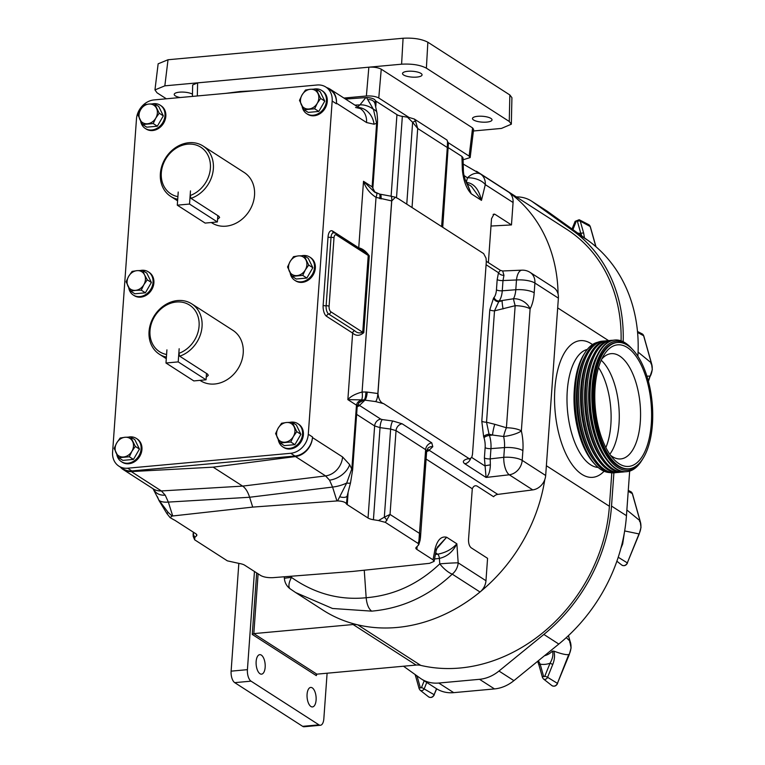 <?xml version="1.0" encoding="UTF-8"?>
<svg xmlns="http://www.w3.org/2000/svg" width="765" height="765" viewBox="0 0 765 765"><rect width="100%" height="100%" fill="white"/><g stroke="black" fill="none" stroke-linecap="round" stroke-linejoin="round"><path stroke-width="1.15" d="M420.96 73.402A9.792 2.936 -175.9 0 0 410.069 71.183A9.792 2.936 -175.9 0 0 402.524 73.497A9.792 2.936 -175.9 0 0 403.633 74.989A9.792 2.936 -175.9 0 0 414.515 77.198A9.792 2.936 -175.9 0 0 422.06 74.894A9.792 2.936 -175.9 0 0 420.96 73.402M490.92 118.403A9.792 2.936 -175.9 0 0 480.038 116.194A9.792 2.936 -175.9 0 0 472.483 118.499A9.792 2.936 -175.9 0 0 473.592 119.99A9.792 2.936 -175.9 0 0 484.475 122.209A9.792 2.936 -175.9 0 0 492.019 119.895A9.792 2.936 -175.9 0 0 490.92 118.403M192.464 94.172A9.792 2.936 -175.9 0 0 181.582 92.068A9.792 2.936 -175.9 0 0 174.219 94.372A9.792 2.936 -175.9 0 0 175.319 95.864A9.792 2.936 -175.9 0 0 180.148 97.528M128.692 287.602A13.818 11.561 -57.2 0 0 133.33 295.07A13.818 11.561 -57.2 0 0 145.799 294.477A13.818 11.561 -57.2 0 0 153.038 282.323A13.818 11.561 -57.2 0 0 148.286 271.814A13.818 11.561 -57.2 0 0 140.521 270.466M148.286 271.814L149.137 272.359A13.818 11.561 122.8 0 1 153.889 282.868A13.818 11.561 122.8 0 1 146.651 295.022A13.818 11.561 122.8 0 1 134.181 295.615L133.33 295.07M357.217 406.272A6.636 2.066 -175.5 0 0 357.217 406.234L352.646 469.71L350.523 482.801A6.914 1.176 -168.2 0 1 346.688 483.059A18.427 7 162.5 0 1 332.565 487.066L329.543 480.152L325.584 475.916L295.491 456.562A18.427 15.415 -57.2 0 0 312.483 437.59L312.531 436.987A18.427 15.415 122.8 0 1 294.965 456.017L131.886 470.934A18.427 15.415 122.8 0 1 123.175 468.897L118.929 466.172A18.427 15.415 -57.2 0 0 127.64 468.209L131.886 470.934M339.679 496.762A6.914 3.089 17.1 0 0 347.205 495.835L346.459 503.963C345.637 502.203 342.682 501.19 337.585 500.903L346.688 483.059L351.871 468.658L356.471 405.173C357.14 401.845 359.722 400.095 364.226 399.923L347.865 399.636C350.666 396.356 355.4 393.832 362.075 392.053A6.636 2.219 84.2 0 1 361.711 399.55M372.88 187.76A6.636 1.989 -175.9 0 0 372.88 187.721L377.403 124.341C377.671 118.384 377.461 118.489 376.973 113.019L376.973 113.019A6.914 4.82 173.4 0 0 373.473 109.385A18.427 14.803 -141.1 0 0 359.961 104.872L357.657 106.88M345.503 99.067L366.492 97.538L373.473 109.385L376.629 123.289L372.125 186.832L374.984 192.216M337.585 500.903L252.708 507.099L172.115 516.04L168.185 512.445L166.913 513.592L158.938 500.425A6.914 0.947 -23.2 0 1 158.967 500.224A18.427 7 -17.5 0 0 168.348 502.089L165.23 495.185L161.367 490.939L131.274 471.584L213.158 467.157L242.639 486.11L325.584 475.916A18.427 15.415 122.8 0 0 342.577 456.954L349.643 464.623L352.33 470.265M168.185 512.445L158.967 500.224L153.029 488.72M140.636 120.994A13.818 11.561 -57.2 0 0 145.273 128.463A13.818 11.561 -57.2 0 0 157.743 127.87A13.818 11.561 -57.2 0 0 164.982 115.716A13.818 11.561 -57.2 0 0 160.229 105.207A13.818 11.561 -57.2 0 0 152.465 103.858M145.273 128.463L146.125 129.008A13.818 11.561 -57.2 0 0 158.594 128.415A13.818 11.561 -57.2 0 0 165.833 116.261A13.818 11.561 -57.2 0 0 161.071 105.761L160.229 105.207M302.089 106.23A13.818 11.561 -57.2 0 0 306.717 113.689A13.818 11.561 -57.2 0 0 319.187 113.105A13.818 11.561 -57.2 0 0 326.426 100.951A13.818 11.561 -57.2 0 0 321.673 90.442A13.818 11.561 -57.2 0 0 313.918 89.094M306.717 113.689L307.568 114.243A13.818 11.561 -57.2 0 0 320.038 113.65A13.818 11.561 -57.2 0 0 327.277 101.496A13.818 11.561 -57.2 0 0 322.524 90.987L321.673 90.442M116.749 454.209A13.818 11.561 -57.2 0 0 121.386 461.668A13.818 11.561 -57.2 0 0 133.856 461.085A13.818 11.561 -57.2 0 0 141.095 448.931A13.818 11.561 -57.2 0 0 136.342 438.422A13.818 11.561 -57.2 0 0 128.577 437.073M121.386 461.668L122.237 462.223A13.818 11.561 -57.2 0 0 134.707 461.63A13.818 11.561 -57.2 0 0 141.946 449.476A13.818 11.561 -57.2 0 0 137.193 438.967L136.342 438.422M278.202 439.435A13.818 11.561 -57.2 0 0 282.84 446.903A13.818 11.561 -57.2 0 0 295.309 446.32A13.818 11.561 -57.2 0 0 302.548 434.166A13.818 11.561 -57.2 0 0 297.795 423.657A13.818 11.561 -57.2 0 0 290.031 422.309M282.84 446.903L283.681 447.449A13.818 11.561 -57.2 0 0 296.151 446.865A13.818 11.561 -57.2 0 0 303.389 434.711A13.818 11.561 -57.2 0 0 298.637 424.202L297.795 423.657M290.145 272.828A13.818 11.561 -57.2 0 0 294.774 280.296A13.818 11.561 -57.2 0 0 307.253 279.713A13.818 11.561 -57.2 0 0 314.482 267.559A13.818 11.561 -57.2 0 0 309.729 257.05A13.818 11.561 -57.2 0 0 301.974 255.701M294.774 280.296L295.625 280.841A13.818 11.561 -57.2 0 0 308.094 280.258A13.818 11.561 -57.2 0 0 315.333 268.104A13.818 11.561 -57.2 0 0 310.58 257.595L309.729 257.05M200 380.358L200.526 380.702A29.94 25.044 -57.2 0 0 214.678 384.011A29.94 25.044 -57.2 0 0 241.53 361.329A29.94 25.044 -57.2 0 0 232.923 330.346L191.747 303.858A29.94 25.044 122.8 0 1 201.3 331.541A29.94 25.044 122.8 0 1 179.698 356.194L178.838 353.373L179.163 348.735L178.207 361.893L206.053 379.803L206.512 373.444M166.397 357.121A29.94 25.044 122.8 0 1 159.359 354.214A29.94 25.044 122.8 0 1 150.743 323.232A29.94 25.044 122.8 0 1 177.595 300.549A29.94 25.044 122.8 0 1 191.747 303.858M211.312 222.519L211.838 222.864A29.94 25.044 -57.2 0 0 225.991 226.172A29.94 25.044 -57.2 0 0 252.842 203.49A29.94 25.044 -57.2 0 0 244.236 172.508L203.06 146.019A29.94 25.044 122.8 0 1 212.613 173.703A29.94 25.044 122.8 0 1 191.011 198.355L190.15 195.534L190.485 190.896L189.519 204.054L217.375 221.965L217.824 215.606M177.71 199.283A29.94 25.044 122.8 0 1 170.672 196.376A29.94 25.044 122.8 0 1 162.056 165.393A29.94 25.044 122.8 0 1 188.907 142.711A29.94 25.044 122.8 0 1 203.06 146.019M118.929 466.172A18.427 15.415 -57.2 0 1 112.589 452.163L136.476 118.948A18.427 15.415 -57.2 0 1 154.042 99.919L317.121 85.001A18.427 15.415 -57.2 0 1 325.833 87.038L330.078 89.773A18.427 15.415 122.8 0 1 336.418 103.782L336.457 103.179A18.427 15.415 -57.2 0 0 330.117 89.17A18.427 15.415 -57.2 0 0 326.751 87.631M294.965 456.017L290.719 453.291L127.64 468.209M290.719 453.291A18.427 15.415 -57.2 0 0 308.285 434.262L312.531 436.987M336.418 103.782L332.173 101.047L308.285 434.262M332.173 101.047A18.427 15.415 -57.2 0 0 325.833 87.038M178.235 192.015L177.289 205.173L205.135 223.084L217.375 221.965M217.556 219.326L219.632 217.509L218.857 216.275L191.011 198.355M190.15 195.534A27.722 23.199 -57.2 0 0 207.066 153.641A27.722 23.199 -57.2 0 0 166.789 157.322A27.722 23.199 -57.2 0 0 177.882 196.653L178.216 192.025M177.289 205.173L189.519 204.054M178.838 353.373A27.722 23.199 -57.2 0 0 195.754 311.47A27.722 23.199 -57.2 0 0 155.477 315.161A27.722 23.199 -57.2 0 0 166.569 354.491L166.923 349.873M206.244 377.164L208.31 375.347L207.544 374.104L179.698 356.194M166.923 349.854L165.976 363.012L193.822 380.922L206.053 379.803M165.976 363.012L178.207 361.893M287.544 266.985L292.134 276.366L302.72 275.39L305.292 269.949L308.716 265.053L304.126 255.682L298.407 255.893L293.55 256.648L290.117 261.544L287.544 266.985M304.126 255.682L308.257 258.331L312.837 267.702L306.841 278.049L296.256 279.015L292.134 276.366M312.837 267.702L308.716 265.053M306.841 278.049L302.72 275.39M305.292 269.949A10.356 8.664 122.8 0 1 297.002 275.601A10.356 8.664 122.8 0 1 289.419 271.403A10.356 8.664 122.8 0 1 290.117 261.544A10.356 8.664 -57.2 0 1 298.407 255.893A10.356 8.664 122.8 0 1 306 260.09A10.356 8.664 122.8 0 1 305.292 269.949M275.601 433.592L280.191 442.964L290.776 441.998L293.349 436.557L296.772 431.661L292.182 422.29L286.473 422.5L281.606 423.255L278.183 428.151L275.601 433.592M292.182 422.29L296.313 424.938L300.894 434.31L294.898 444.656L284.312 445.622L280.191 442.964M300.894 434.31L296.772 431.661M294.898 444.656L290.776 441.998M293.349 436.557A10.356 8.664 122.8 0 1 285.058 442.208A10.356 8.664 122.8 0 1 277.475 438.01A10.356 8.664 122.8 0 1 278.183 428.151A10.356 8.664 -57.2 0 1 286.473 422.5A10.356 8.664 122.8 0 1 294.056 426.698A10.356 8.664 122.8 0 1 293.349 436.557M114.157 448.367L118.738 457.738L129.323 456.762L131.896 451.321L135.319 446.425L130.739 437.054L125.02 437.264L120.153 438.02L116.729 442.916L114.157 448.367M130.739 437.054L134.86 439.703L139.45 449.084L133.445 459.421L122.869 460.387L118.738 457.738M139.45 449.084L135.319 446.425M133.445 459.421L129.323 456.762M131.896 451.321A10.356 8.664 122.8 0 1 123.605 456.973A10.356 8.664 122.8 0 1 116.022 452.775A10.356 8.664 122.8 0 1 116.729 442.916A10.356 8.664 -57.2 0 1 125.02 437.264A10.356 8.664 122.8 0 1 132.603 441.462A10.356 8.664 122.8 0 1 131.896 451.321M299.488 100.387L304.078 109.758L314.654 108.783L317.236 103.342L320.659 98.446L316.069 89.075L310.351 89.285L305.493 90.04L302.06 94.937L299.488 100.387M316.069 89.075L320.2 91.733L324.781 101.104L318.785 111.441L308.199 112.407L304.078 109.758M324.781 101.104L320.659 98.446M318.785 111.441L314.654 108.783M317.236 103.342A10.356 8.664 122.8 0 1 308.945 108.993A10.356 8.664 122.8 0 1 301.353 104.795A10.356 8.664 122.8 0 1 302.06 94.937A10.356 8.664 -57.2 0 1 310.351 89.285A10.356 8.664 122.8 0 1 317.934 93.483A10.356 8.664 122.8 0 1 317.236 103.342M138.044 115.152L142.625 124.523L153.21 123.557L155.783 118.106L159.206 113.21L154.626 103.839L148.907 104.05L144.04 104.805L140.617 109.701L138.044 115.152M154.626 103.839L158.747 106.498L163.328 115.869L157.332 126.206L146.746 127.172L142.625 124.523M163.328 115.869L159.206 113.21M157.332 126.206L153.21 123.557M155.783 118.106A10.356 8.664 122.8 0 1 147.492 123.767A10.356 8.664 122.8 0 1 139.909 119.56A10.356 8.664 122.8 0 1 140.617 109.701A10.356 8.664 -57.2 0 1 148.907 104.05A10.356 8.664 122.8 0 1 156.49 108.257A10.356 8.664 122.8 0 1 155.783 118.106M558.077 294.104A156.643 131.054 122.8 0 0 503.819 188.831A156.643 131.054 122.8 0 1 508.696 192.158L480.908 174.286A14.009 9.304 126.2 0 0 467.444 177.863L466.268 182.386M466.755 183.361L471.393 186.344L481.472 200.373L485.287 184.633A14.009 11.714 122.8 0 0 480.908 174.286L463.217 164.073M509.26 121.472L509.844 94.956L511.919 97.681L511.336 124.198L509.26 121.472L426.382 68.162C420.234 64.958 411.972 63.638 401.596 64.193L164.838 85.843L154.96 89.907L157.026 92.795L166.349 98.79M154.96 89.907L158.145 63.811L168.023 59.746L164.838 85.843M401.596 64.193L403.079 38.25L168.023 59.746M403.079 38.25C413.444 37.695 421.706 39.025 427.855 42.218L426.382 68.162M509.844 94.956L427.855 42.218M462.328 169.4A9.218 1.1 -1.7 0 1 463.38 169.878L463.035 157.839L461.945 156.462L462.328 169.4C463.294 180.282 466.268 188.419 471.269 193.813L467.176 184.136M466.315 182.491A4.427 1.979 87.4 0 0 466.344 182.386C473.841 183.227 478.89 189.223 481.472 200.373L471.269 193.813L467.912 185.35C467.855 186.105 463.274 177.174 463.38 169.878L463.38 169.878M503.064 308.926A14.009 1.645 -102.7 0 1 502.165 300.836L498.551 301.649A4.427 3.557 38.9 0 1 493.549 298.092L489.791 309.844A4.427 1.329 4.1 0 0 494.506 310.848L499.067 301.008L513.487 298.761A14.009 1.195 -107.6 0 0 515.161 305.694L494.506 310.848L486.53 422.223L489.055 434.176A4.427 1.683 -17.5 0 0 483.623 436.566L481.807 421.219L489.791 309.844M481.807 421.219A4.427 1.329 4.1 0 0 486.53 422.223L494.792 424.307A14.009 3.634 104.1 0 0 492.545 435.046L489.055 434.176L489.437 435.39L492.545 435.046L503.619 436.499A14.009 3.94 109.4 0 1 506.411 427.759L515.161 305.694A14.009 4.198 -175.9 0 1 530.107 308.859A14.009 10.28 -151.3 0 0 513.487 298.761A17.958 8.233 -95.2 0 0 515.792 289.734L502.261 290.796L502.997 280.545A4.427 1.329 4.1 0 1 497.183 279.579L496.447 289.83A13.015 5.967 -95.2 0 1 494.066 297.451L493.549 298.092M494.792 424.307L506.411 427.759A14.009 4.198 -175.9 0 1 521.357 430.925A14.009 3.5 167.1 0 1 503.619 436.499A17.958 8.233 84.8 0 1 504.479 447.573L490.948 448.625A4.427 1.329 4.1 0 1 485.134 447.668A13.015 5.967 84.8 0 0 484.006 437.781L483.623 436.566M284.274 576.772L284.389 578.445A14.009 14.009 0 0 0 290.212 588.859L290.212 588.859A14.009 5.852 -54.4 0 0 290.346 588.954L295.644 592.55L332.488 608.481L371.666 611.139C368.644 608.825 366.808 604.36 366.167 597.733C339.469 600.391 314.568 593.63 291.484 577.432L291.398 576.217M295.644 592.55L290.212 588.859A14.009 5.852 -54.4 0 1 291.484 577.432A14.009 0.583 -4 0 0 284.389 578.445M364.255 570.212L366.167 597.733C393.889 595.419 418.417 584.135 439.77 563.872A14.009 4.456 -134 0 0 452.249 574.142A14.009 11.714 -57.2 0 0 458.178 562.849L485.966 580.721A14.009 11.714 122.8 0 1 480.028 592.014L452.249 574.142C428.735 596.136 401.874 608.462 371.666 611.139M473.411 130.987L501.448 128.424L511.336 124.198M448.261 142.692L469.136 156.117L470.169 157.561L463.093 159.789M469.136 156.117L472.579 127.927L381.247 69.185L378.771 97.987L409.036 117.456L414.267 119.005L446.98 140.043L447.535 141.668L447.296 147.521L448.233 145.216M447.535 141.668A5.527 4.236 -10.2 0 1 448.405 143.39L442.715 227.282M446.98 140.043L448.405 143.39M508.696 192.158A14.009 11.714 122.8 0 1 513.076 202.505L511.469 224.929L490.996 226.038M511.469 224.929L495.031 214.353L493.109 214.43M484.006 437.781A4.427 1.683 -17.5 0 1 489.437 435.39A17.432 7.994 -95.2 0 1 490.948 448.625L490.212 458.885A4.427 1.329 4.1 0 1 484.398 457.919L485.134 447.668M488.376 262.625L491.522 218.694L494.037 214.057L495.031 214.353M435.4 554.443L437.657 554.176C445.479 552.779 451.876 549.318 456.858 543.8C452.899 551.804 447.076 556.671 439.397 558.402L434.558 558.976M480.028 592.014A156.643 131.054 122.8 0 1 323.012 610.154L295.653 592.55M472.579 127.927L473.611 129.381L470.169 157.561M192.417 96.409L192.665 84.972L197.619 82.859L197.322 95.96M343.934 98.054L366.378 96.008L368.854 67.196L197.619 82.859M368.854 67.196C374.047 66.918 378.178 67.588 381.247 69.185M461.945 156.462L448.414 147.76M415.538 121.08A5.527 0.526 150.9 0 0 412.631 122.314L417.7 128.482L415.538 121.08L414.267 119.005M530.088 272.388A14.009 11.714 122.8 0 1 534.898 283.031L558.383 298.14A14.009 11.714 122.8 0 0 553.573 287.497L530.088 272.388A14.009 14.009 0 0 0 521.931 270.169L521.931 270.169A14.009 6.158 87.6 0 0 516.49 279.98L515.792 289.734A14.009 4.198 -175.9 0 1 534.2 292.785L534.898 283.031A14.009 4.198 -175.9 0 0 516.49 279.98L502.997 280.545L503.953 275.333A4.427 2.754 19.1 0 1 498.493 272.713L497.183 279.579M486.32 261.314L500.377 270.351L498.493 272.713L486.091 264.738M503.953 275.333L502.672 270.973L521.931 270.169M558.383 298.14L545.674 475.486A14.009 11.714 122.8 0 1 532.756 489.896L509.27 474.788A14.009 5.862 -96.6 0 1 503.781 457.317L490.212 458.885L490.365 464.871C490.126 471.508 488.692 475.706 486.071 477.456L484.398 457.919M490.365 464.871L484.656 465.789L471.709 457.46M426.621 451.78A6.636 5.546 122.8 0 1 429.614 450.547L497.785 494.4A6.636 5.546 122.8 0 0 493.597 496.724L477.111 486.119C475.122 485.163 473.506 486.043 472.292 488.759L426.105 459.057M336.332 234.96A2.209 1.846 122.8 0 0 335.577 233.277L366.062 252.89L368.233 255.481L336.332 234.96A4.427 2.027 84.8 0 0 333.999 237.858L329.093 306.258A4.427 2.027 84.8 0 0 330.834 311.776L362.734 332.297A2.209 0.66 -175.9 0 0 363.777 332.66C359.789 336.017 356.069 336.16 352.636 333.081L347.865 399.636L356.471 405.173A6.636 2.066 -175.5 0 1 357.217 406.234L359.024 402.686L364.226 399.923A6.636 1.96 93.4 0 0 365.833 391.976L367.19 392.082A6.636 1.817 97.7 0 1 364.953 400.143L364.274 400.095A6.636 2.018 91.6 0 0 365.833 391.976L362.075 392.053L376.036 197.37A6.636 1.205 -66.6 0 0 376.667 193.057A6.636 1.205 -66.6 0 0 376.514 193.038L374.018 191.623L363.509 181.295C365.603 187.951 369.772 193.306 376.036 197.37L391.747 200.937L395.409 197.217L398.355 198.737L483.643 253.607L486.052 258.197L486.291 261.869L472.502 454.257L471.776 457.307L469.825 458.895A6.636 4.064 -102.6 0 1 468.123 458.713C463.207 460.014 462.098 461.697 464.776 463.762A6.636 5.546 122.8 0 0 470.542 458.704M485.966 580.721L487.573 558.335L471.125 547.759C469.318 546.172 468.448 543.418 468.524 539.488L472.292 488.759M386.899 520.554A5.527 2.199 -139.5 0 0 384.326 517.178L390.035 514.434L385.35 522.361L418.063 543.408L418.732 544.814L416.284 547.3A9.218 2.764 -175.9 0 0 415.854 548.036A9.218 2.764 -175.9 0 0 416.896 549.442L433.038 559.827L435.151 548.505C437.523 539.765 441.357 536.007 446.645 537.24L436.566 548.897M435.151 548.505A9.218 4.303 10.6 0 1 436.06 550.943L437.37 547.023M435.687 552.913L437.657 554.176A4.427 1.884 -96.8 0 1 439.397 558.402L439.77 563.872A14.009 0.583 176 0 1 458.178 562.849L456.858 543.8L446.645 537.24L437.723 546.784M196.548 534.372L196.442 535.921L194.826 537.346L194.654 539.803L193.229 536.466A5.527 4.236 -10.2 0 1 193.402 534.639L193.22 532.096M426.239 451.972L425.636 449.667L396.041 430.628L390.638 429.069A6.636 1.817 97.7 0 1 392.875 421.008L402.161 423.8L431.756 442.839L432.799 446.693L429.442 449.925L429.614 450.547M402.161 423.8A6.636 5.546 122.8 0 0 396.041 430.628L390.035 514.434L419.631 533.473L420.454 537.814L420.033 540.539A5.527 1.511 13.6 0 1 418.895 541.132L425.636 449.667A6.636 5.546 122.8 0 1 431.756 442.839M420.454 537.814L426.669 451.13L427.951 448.204A6.636 6.024 -133.9 0 1 432.799 446.693M378.771 97.987C375.692 96.39 371.561 95.73 366.378 96.008M396.519 197.657L402.342 116.366L409.036 117.456M402.342 116.366A9.218 2.764 4.1 0 1 396.949 114.654L376.151 101.276A9.218 2.764 4.1 0 1 375.376 100.607C374.544 98.838 371.589 97.824 366.492 97.538M470.054 458.837A6.636 4.064 -102.6 0 1 469.825 458.895L468.849 458.924M497.785 494.4L532.756 489.896M426.851 450.116A6.636 6.024 -133.9 0 1 429.442 449.925M346.459 503.963A9.218 2.764 -175.9 0 0 347.243 504.642L368.041 518.02A9.218 2.764 -175.9 0 0 373.425 519.731L378.532 520.544L384.326 517.178L390.638 429.069L380.033 427.635A6.636 1.817 97.7 0 1 382.271 419.574L392.875 421.008M373.425 519.731L380.033 427.635L374.64 425.952A6.636 5.546 122.8 0 1 380.76 419.124L382.271 419.574M367.19 392.082L377.948 393.535C378.675 399.359 380.578 402.734 383.657 403.662L375.625 401.587L364.953 400.143L359.789 405.115A6.636 6.024 46.1 0 0 357.408 405.249M468.123 458.713L468.955 458.531L383.657 403.662M468.955 458.531L470.236 458.809M391.747 200.937L377.948 393.535M194.654 539.803L227.368 560.85L239.292 563.48A9.218 2.764 -175.9 0 1 244.685 565.201L260.827 575.576C263.849 577.173 267.922 577.862 273.029 577.652L352.722 571.426L429.5 563.336L434.109 561.386L433.038 559.827M196.442 535.921A9.218 2.764 -175.9 0 0 196.863 535.175A9.218 2.764 -175.9 0 0 195.83 533.769L175.022 520.391A9.218 2.764 -175.9 0 0 173.779 519.76L170.107 517.609L166.913 513.592M385.35 522.361L378.532 520.544M418.063 543.408L418.895 541.132M172.115 516.04L170.107 517.609M368.147 99.66A6.914 5.977 -19.5 0 1 374.936 103.399L374.86 103.504M374.879 103.237L375.376 100.607M381.027 198.957A6.636 1.721 -79.5 0 0 380.243 194.205L379.583 194.042A6.636 1.492 -73.5 0 1 379.689 198.632A6.636 1.568 -75.3 0 0 379.392 193.985L379.392 193.985A6.636 6.636 0 0 1 379.583 194.042L379.583 194.042A6.636 1.492 -73.5 0 0 379.488 194.033M347.205 495.835L350.523 482.801M252.708 507.099L249.62 497.26C247.841 491.78 245.517 488.06 242.639 486.11L161.367 490.939A18.427 15.415 -57.2 0 1 153.22 488.854L123.127 469.5A18.427 15.415 -57.2 0 0 131.274 471.584M377.088 124.896L376.629 123.289L374.037 124.226A18.427 16.352 78.7 0 0 358.527 107.444M375.634 192.665C374.257 192.264 373.339 190.638 372.88 187.798L372.88 187.798A6.636 1.903 -176.3 0 0 372.125 186.832L363.509 181.295L358.737 247.85C362.352 248.539 365.861 251.207 369.285 255.854A2.209 0.66 4.1 0 1 368.233 255.481L362.734 332.297C359.713 333.473 357.045 332.976 354.74 330.796A2.209 1.846 -57.2 0 0 352.636 333.081L326.617 316.347A8.845 4.054 -95.2 0 1 323.146 305.302L328.042 236.911A2.209 0.66 -175.9 0 0 331.025 237.38A2.209 0.66 4.1 0 1 333.999 237.858M374.018 191.623L379.392 193.985M336.457 103.179L366.55 122.534A18.427 15.415 -57.2 0 0 360.21 108.525L355.553 107.473M372.88 187.798L372.88 187.721A6.636 1.989 -175.9 0 0 372.134 186.708M357.217 406.32A6.636 1.989 -175.9 0 0 356.461 405.307M225.809 93.359L240.086 91.513L254.296 90.748M295.491 456.562L213.158 467.157M120.335 467.071A18.427 15.415 -57.2 0 0 123.127 469.5M142.682 270.447L136.964 270.657A10.356 8.664 122.8 0 1 144.547 274.865L142.682 270.447L146.804 273.105L151.393 282.476L145.388 292.813L134.812 293.779L130.681 291.13L135.548 290.365A10.356 8.664 122.8 0 1 127.965 286.167A10.356 8.664 122.8 0 1 128.673 276.308L126.101 281.759L130.681 291.13M143.839 284.714A10.356 8.664 122.8 0 1 135.548 290.365L141.267 290.165L143.839 284.714L147.263 279.818L144.547 274.865A10.356 8.664 122.8 0 1 143.839 284.714M136.964 270.657A10.356 8.664 -57.2 0 0 128.673 276.308L132.096 271.412L136.964 270.657M145.388 292.813L141.267 290.165M151.393 282.476L147.263 279.818M259.985 673.726A9.792 4.494 84.8 0 0 261.544 674.156A9.792 4.494 84.8 0 0 265.206 665.674A9.792 4.494 84.8 0 0 261.314 655.089A9.792 4.494 84.8 0 0 259.756 654.658A9.792 4.494 84.8 0 0 256.093 663.14A9.792 4.494 84.8 0 0 259.985 673.726M310.925 706.497A9.792 4.494 84.8 0 0 312.483 706.927A9.792 4.494 84.8 0 0 316.146 698.445A9.792 4.494 84.8 0 0 312.263 687.859A9.792 4.494 84.8 0 0 310.695 687.429A9.792 4.494 84.8 0 0 307.033 695.911A9.792 4.494 84.8 0 0 310.925 706.497M598.546 367.563A52.852 24.241 -95.2 0 1 610.852 424.651A52.852 24.241 -95.2 0 1 605.861 447.535M601.223 360.248A52.852 24.241 -95.2 0 1 619.009 423.906A52.852 24.241 -95.2 0 1 609.82 454.247A52.852 24.241 -95.2 0 0 619.009 423.906A52.852 24.241 -95.2 0 0 601.223 360.248M567.286 390.628A59.412 27.253 -95.2 0 1 587.329 349.404A59.412 27.253 -95.2 0 0 567.286 390.628A59.412 27.253 -95.2 0 0 598.125 467.434A59.412 27.253 -95.2 0 1 567.286 390.628M258.101 573.827L253.817 633.611L353.095 624.527A18.427 15.415 122.8 0 1 357.724 624.842A156.643 131.054 -57.2 0 0 544.785 479.636M316.385 674.414L316.299 675.619L316.844 674.156L416.112 665.072A18.427 15.415 122.8 0 1 420.74 665.387A156.643 131.054 -57.2 0 0 609.399 506.277L546.373 465.732L557.685 307.893L608.605 340.645M254.458 571.484L247.42 669.662A9.218 4.227 84.8 0 0 251.035 681.156L318.957 724.847A9.218 4.227 84.8 0 0 320.43 725.258L304.116 726.75A9.218 4.227 -95.2 0 1 302.653 726.339L234.731 682.648A9.218 4.227 -95.2 0 1 231.116 671.154L238.833 563.413M476.452 171.226L566.836 229.376A156.643 131.054 122.8 0 1 621.075 340.846M609.399 506.277L611.799 472.847M320.43 725.258A9.218 4.227 84.8 0 0 323.834 718.813L327.104 673.219M316.844 674.156L253.817 633.611L252.259 634.424L316.299 675.619L316.213 674.95M566.282 637.618L570.049 641.252L569.657 642.103L570.078 641.28L569.657 642.103M538.388 660.702L540.167 664.144L543.571 676.231A0.755 0.631 -57.2 0 0 544.823 676.117L550.025 663.245C552.712 658.493 553.516 654.457 552.426 651.13L553.841 651.12C561.768 654.065 566.855 655.175 569.103 654.438L569.131 654.438A16.218 13.569 -57.2 0 0 570.977 647.735A16.218 13.569 -57.2 0 0 570.078 641.28L568.452 635.6M624.661 530.939L639.043 533.932A16.218 13.569 -57.2 0 0 640.888 527.219A16.218 13.569 -57.2 0 0 639.989 520.764L639.569 521.587M646.894 376.179L650.327 376.084A16.218 13.569 -57.2 0 0 652.201 369.38A16.218 13.569 -57.2 0 0 651.302 362.935L650.881 363.748M648.309 381.075L649.992 376.093M629.662 471.106L626.459 515.687A158.852 132.9 122.8 0 1 558.804 644.063L513.908 680.649A36.854 30.839 122.8 0 1 494.477 688.921L453.712 692.65L438.766 683.04A36.854 30.839 122.8 0 1 421.343 678.957A36.854 30.839 122.8 0 1 420.272 678.23L403.509 666.229M438.766 683.04L479.54 679.31A36.854 30.839 -57.2 0 0 498.971 671.039L543.858 634.443A158.852 132.9 -57.2 0 0 611.522 506.067L613.903 472.837M516.365 196.901A36.854 30.839 122.8 0 1 531.532 201.099A36.854 30.839 122.8 0 1 532.603 201.826L572.803 230.638A158.852 132.9 122.8 0 1 623.169 341.726M637.876 356.299A158.852 132.9 -57.2 0 0 587.75 240.248L547.549 211.446A36.854 30.839 -57.2 0 0 546.478 210.719L531.532 201.099M421.343 678.957L436.28 688.577A36.854 30.839 -57.2 0 0 453.712 692.65M581.84 236.022L580.826 233.478A2.209 0.975 -15.7 0 1 583.676 233.201L584.46 237.886M416.571 675.581A2.209 0.975 164.3 0 0 415.768 676.671L415.079 674.52M651.302 362.935L643.623 335.739A3.997 3.337 -57.2 0 0 642.141 333.865L637.494 331.465M638.087 352.091L651.273 362.897M639.989 520.764L632.301 493.578A3.997 3.337 -57.2 0 0 630.829 491.704L628.275 490.394M626.87 509.997L639.951 520.736M624.345 532.813L622.681 543.915L620.864 548.4M622.098 543.599L622.681 543.915M553.841 651.12C555.027 655.06 554.673 659.497 552.77 664.422L547.577 677.302L557.427 683.365L568.768 654.438M552.77 664.422L550.025 663.245A22.854 19.115 122.8 0 1 540.167 664.144A2.209 0.975 164.3 0 0 539.057 665.397L537.652 661.304M628.973 468.782L628.075 468.859A63.409 29.089 -95.2 0 1 593.085 386.918A63.409 29.089 -95.2 0 1 616.523 342.567L617.422 342.481A63.409 29.089 84.8 0 0 593.984 386.841A63.409 29.089 84.8 0 0 628.973 468.782A63.409 29.089 84.8 0 0 652.411 424.422A63.409 29.089 84.8 0 0 617.422 342.481M642.696 458.962A64.776 29.711 -95.2 0 1 642.313 459.602A64.776 29.711 -95.2 0 1 607.802 457.365A64.776 29.711 -95.2 0 1 592.139 386.545A64.776 29.711 -95.2 0 1 632.206 349.089A64.776 29.711 -95.2 0 1 632.703 349.643M606.674 459.746A63.409 29.089 -95.2 0 1 589.002 387.291A63.409 29.089 -95.2 0 1 597.13 355.409M624.967 471.766A66.086 30.313 -95.2 0 1 623.628 471.948A66.086 30.313 -95.2 0 1 587.166 386.555A66.086 30.313 -95.2 0 1 611.589 340.329A66.086 30.313 -95.2 0 1 612.947 340.272M626.583 471.68A66.086 30.313 -95.2 0 1 626.315 471.709A66.086 30.313 -95.2 0 1 589.853 386.306A66.086 30.313 -95.2 0 1 614.285 340.081A66.086 30.313 -95.2 0 1 614.544 340.062M602.6 460.119A63.409 29.089 -95.2 0 1 584.929 387.664A63.409 29.089 -95.2 0 1 593.057 355.782M620.893 472.139A66.086 30.313 -95.2 0 1 619.554 472.321A66.086 30.313 -95.2 0 1 583.083 386.927A66.086 30.313 -95.2 0 1 607.515 340.702A66.086 30.313 -95.2 0 1 608.864 340.645M623.628 471.948L622.241 472.082A66.086 30.313 -95.2 0 1 585.78 386.679A66.086 30.313 -95.2 0 1 610.202 340.454L611.589 340.329M598.517 460.492A63.409 29.089 -95.2 0 1 580.855 388.037A63.409 29.089 -95.2 0 1 588.973 356.155M616.81 472.512A66.086 30.313 -95.2 0 1 615.471 472.694A66.086 30.313 -95.2 0 1 579.009 387.3A66.086 30.313 -95.2 0 1 603.432 341.075A66.086 30.313 -95.2 0 1 604.79 341.018M619.554 472.321L618.168 472.454A66.086 30.313 -95.2 0 1 581.696 387.052A66.086 30.313 -95.2 0 1 606.129 340.827L607.515 340.702M594.443 460.865A63.409 29.089 -95.2 0 1 576.772 388.41A63.409 29.089 -95.2 0 1 584.9 356.528M609.81 472.56A65.532 30.055 -95.2 0 1 595.17 464.556A65.532 30.055 -95.2 0 1 575.309 387.826A65.532 30.055 -95.2 0 1 584.938 352.761A65.532 30.055 -95.2 0 1 597.886 342.232M615.471 472.694L614.085 472.827A66.086 30.313 -95.2 0 1 577.623 387.425A66.086 30.313 -95.2 0 1 602.055 341.2L603.432 341.075M595.074 387.539A61.037 27.989 -95.2 0 1 604.044 354.884A61.037 27.989 -95.2 0 1 636.557 356.987A61.037 27.989 -95.2 0 1 651.311 423.714A61.037 27.989 -95.2 0 1 613.568 459.01A61.037 27.989 -95.2 0 1 595.074 387.539M601.749 359.091A52.852 24.241 -95.2 0 1 611.139 353.659A52.852 24.241 -95.2 0 1 640.305 421.955A52.852 24.241 -95.2 0 1 620.769 458.924A52.852 24.241 -95.2 0 1 610.547 455.29M595.17 464.556L593.621 462.873A63.409 29.089 -95.2 0 1 574.41 388.63A63.409 29.089 -95.2 0 1 583.733 354.702L584.938 352.761M642.313 459.602L641.567 460.788A66.086 30.313 -95.2 0 1 626.851 471.661A66.086 30.313 -95.2 0 1 590.389 386.258A66.086 30.313 -95.2 0 1 614.811 340.033A66.086 30.313 -95.2 0 1 631.259 348.056L632.206 349.089M349.643 464.623A18.427 12.135 147.9 0 1 329.543 480.152M165.23 495.185A18.427 12.135 147.9 0 1 154.635 490.805M464.03 175.501L467.444 177.863A14.009 7.44 -166.4 0 1 485.287 184.633L513.076 202.505M494.066 297.451A4.427 3.557 38.9 0 0 499.067 301.008A17.432 7.994 84.8 0 0 502.261 290.796A4.427 1.329 4.1 0 1 496.447 289.83M534.2 292.785A31.958 14.659 84.8 0 1 530.107 308.859L521.357 430.925A31.958 14.659 -95.2 0 1 522.887 450.623A14.009 4.198 -175.9 0 0 504.479 447.573L503.781 457.317A14.009 4.198 -175.9 0 1 522.189 460.377L545.674 475.486M522.887 450.623L522.189 460.377A14.009 11.714 -57.2 0 1 509.27 474.788L486.071 477.456L464.776 463.762M412.029 207.544L417.7 128.482L447.296 147.521L441.625 226.583M407.449 117.188L412.631 122.314L406.76 204.15M194.826 537.346L193.402 534.639L193.574 532.316M396.949 114.654L391.106 196.213M375.797 106.287L376.151 101.276M375.625 401.587A6.636 1.817 97.7 0 0 377.862 393.526L391.67 200.927A6.636 1.721 -79.5 0 0 390.886 196.175L380.243 194.205M368.041 518.02L374.64 425.952L356.633 414.362M357.178 406.827A6.636 5.546 122.8 0 1 359.961 405.737L380.76 419.124M417.097 546.564L416.896 549.442M348.085 492.823L347.243 504.642M359.789 405.115L359.961 405.737M365.842 97.585L359.961 104.872L354.912 105.111M336.935 500.941L332.565 487.066L249.62 497.26L168.348 502.089L172.718 515.964M335.577 233.277L333.473 232.742A6.636 3.041 84.8 0 0 331.025 237.38L326.12 305.78A6.636 3.041 84.8 0 0 328.721 314.061L354.74 330.796M329.093 306.258A2.209 0.66 -175.9 0 0 326.12 305.78A2.209 0.66 4.1 0 1 323.146 305.302M330.834 311.776A2.209 1.846 122.8 0 1 328.721 314.061A2.209 1.846 -57.2 0 0 326.617 316.347M369.285 255.854L363.777 332.66M328.042 236.911A8.845 4.054 -95.2 0 1 332.727 231.116L358.737 247.85A2.209 1.846 -57.2 0 0 358.747 248.185M366.55 122.534L374.037 124.226M332.727 231.116A2.209 1.846 -57.2 0 0 333.425 232.751M312.483 437.59L342.577 456.954M604.073 471.24A68.63 31.48 -95.2 0 1 569.313 460.291A68.63 31.48 -95.2 0 1 554.883 388.649A68.63 31.48 -95.2 0 1 592.493 344.575M252.259 634.424L256.667 572.909M353.095 624.527L416.112 665.072M357.724 624.842L420.74 665.387M231.116 671.154L247.42 669.662M234.731 682.648L251.035 681.156M302.653 726.339L318.957 724.847M544.489 655.729A16.218 13.569 -57.2 0 0 552.426 651.13M494.477 688.921L479.54 679.31M513.908 680.649L498.971 671.039M558.804 644.063L543.858 634.443M626.459 515.687L611.522 506.067M587.75 240.248L572.803 230.638M547.549 211.446L532.603 201.826M577.91 233.201A22.854 19.115 122.8 0 1 580.826 233.478L577.422 221.391A0.755 0.631 -57.2 0 0 576.16 221.506L572.899 229.605M595.849 246.636L590.178 226.507A3.997 3.337 -57.2 0 0 588.696 224.633L579.172 219.727A2.964 2.486 122.8 0 1 580.272 221.114L590.178 226.507A1.109 0.488 -15.7 0 1 590.322 226.669A1.109 0.488 -15.7 0 1 590.284 226.889M577.422 221.391A2.209 0.975 -15.7 0 1 580.272 221.114L583.676 233.201M576.16 221.506L575.137 221.334L572.038 228.993M426.755 682.447L424.288 688.577A2.964 2.486 122.8 0 1 420.128 690.202L428.543 696.829A3.997 3.337 -57.2 0 0 434.138 694.649L436.528 688.73M417.011 675.897L420.281 687.506A0.755 0.631 -57.2 0 0 421.544 687.391L434.3 694.792C432.847 697.422 430.925 698.101 428.543 696.829M421.544 687.391L424.202 680.802M420.281 687.506A2.209 0.975 164.3 0 0 419.172 688.758L420.128 690.202M434.08 694.792L436.7 688.835M637.58 332.45L643.623 335.739A1.109 0.488 -15.7 0 1 643.767 335.902A1.109 0.488 -15.7 0 1 643.728 336.122M616.886 561.214L621.744 565.039A3.997 3.337 -57.2 0 0 627.338 562.858L639.014 533.922M618.225 557.245L627.501 563.002C626.047 565.631 624.125 566.31 621.744 565.039M628.208 491.34L632.301 493.578A1.109 0.488 -15.7 0 1 632.454 493.741A1.109 0.488 -15.7 0 1 632.416 493.96M627.281 563.002L639.177 534.056L641.013 527.391L640.104 520.898L632.454 493.741L630.829 491.704M551.833 685.555A3.997 3.337 -57.2 0 0 557.427 683.365L557.589 683.518C556.136 686.138 554.214 686.817 551.833 685.555L543.418 678.928A2.964 2.486 122.8 0 0 547.577 677.302L544.823 676.117M543.571 676.231A2.209 0.975 164.3 0 0 542.462 677.484L543.418 678.928M557.369 683.508L569.275 654.563L571.101 647.907L568.538 635.524M578.474 431.843A59.412 27.253 -95.2 0 1 574.295 389.987A59.412 27.253 -95.2 0 1 574.458 387.96M159.359 354.214L166.292 358.68M170.672 196.376L177.604 200.841M500.377 270.351L502.672 270.973M193.229 536.466L193.096 533.865M395.409 197.217L390.886 196.175M436.06 550.943L434.109 561.386M418.732 544.814L420.033 540.539M376.973 113.019L374.936 103.399M158.938 500.425L157.437 496.715M330.117 89.17L360.21 108.525M648.404 381.41L652.325 369.552L651.417 363.059M579.172 219.727L575.137 221.334M588.696 224.633L590.322 226.669L595.983 246.751M415.768 676.671L419.172 688.758M642.141 333.865L643.767 335.902L651.417 363.069M539.057 665.397L542.462 677.484M626.851 471.661L626.315 471.709M614.811 340.033L614.285 340.081"/></g></svg>
